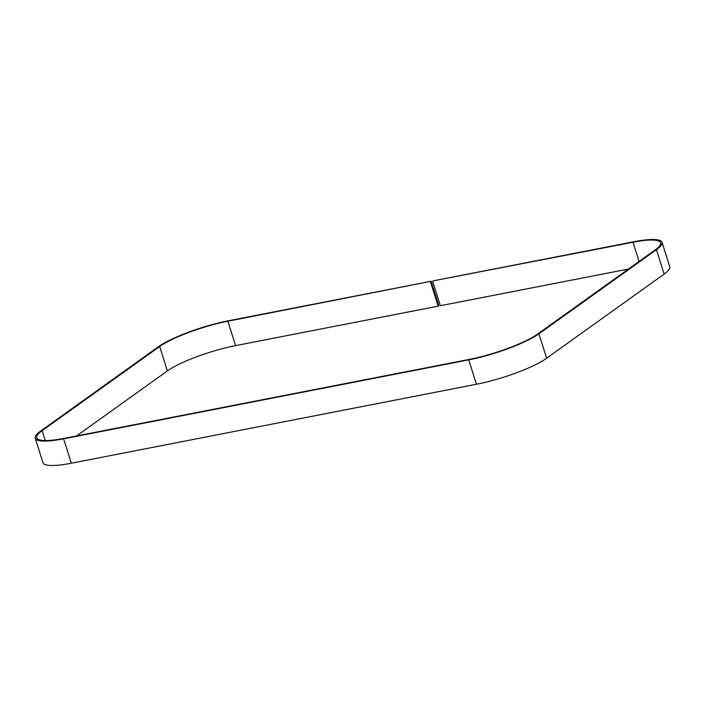 <?xml version="1.0" encoding="UTF-8"?>
<svg xmlns="http://www.w3.org/2000/svg" width="705" height="705" viewBox="0 0 705 705"><rect width="100%" height="100%" fill="white"/><g stroke="black" fill="none" stroke-linecap="round" stroke-linejoin="round"><path stroke-width="1.06" d="M40.855 430.905A54.593 10.513 -17.5 0 0 35.25 438.263A54.593 10.513 -17.5 0 0 63.617 438.818L468.754 359.85A54.593 10.513 -17.5 0 0 538.928 333.817L656.452 249.685A54.593 10.513 -17.5 0 0 662.057 242.326A54.593 10.513 -17.5 0 0 633.689 241.771L433.337 280.819L633.019 242.247A53.06 10.214 -17.5 0 1 660.585 242.784A53.06 10.214 -17.5 0 1 655.139 249.94L537.615 334.073A53.06 10.214 -17.5 0 1 469.424 359.374L64.287 438.343A53.06 10.214 -17.5 0 1 36.722 437.805A53.06 10.214 -17.5 0 1 42.159 430.649L159.682 346.516A53.06 10.214 -17.5 0 1 227.882 321.224L431.116 281.26L228.552 320.74A54.593 10.513 -17.5 0 0 158.378 346.772L40.855 430.905M628.446 269.054L440.369 305.714L432.667 281.304M35.25 438.263L42.943 462.674A54.593 10.513 -17.5 0 0 71.311 463.229L476.448 384.26A54.593 10.513 -17.5 0 0 546.622 358.228L664.145 274.095A54.593 10.513 -17.5 0 0 669.75 266.737L662.057 242.326M431.116 281.26L438.818 305.67L438.149 306.146L235.576 345.626A53.06 10.214 -17.5 0 0 167.385 370.927L76.554 435.946M438.149 306.146L430.447 281.736M235.576 345.626L227.882 321.224M167.385 370.927L159.682 346.516M45.279 440.537L42.159 430.649M639.074 261.44L633.019 242.247M71.311 463.229L63.617 438.818M476.448 384.26L468.754 359.85M546.622 358.228L538.928 333.817M664.145 274.095L656.452 249.685"/></g></svg>
